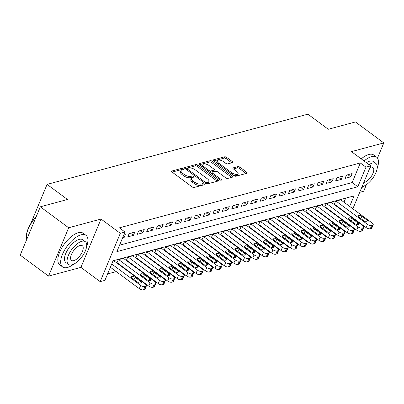 <?xml version="1.0" encoding="UTF-8"?>
<svg xmlns="http://www.w3.org/2000/svg" width="404" height="404" viewBox="0 0 404 404"><rect width="100%" height="100%" fill="white"/><g stroke="black" fill="none" stroke-linecap="round" stroke-linejoin="round"><path stroke-width="0.61" d="M183.189 168.761A1.081 0.47 22.6 0 0 181.76 168.357L171.907 171.013A1.545 0.677 22.6 0 0 171.594 171.24A1.545 0.677 22.6 0 0 172.089 172.084L192.127 186.901A1.545 0.677 22.6 0 0 194.167 187.471L204.02 184.82A1.081 0.47 22.6 0 0 204.237 184.658A1.081 0.47 22.6 0 0 203.889 184.067A1.081 0.47 22.6 0 0 202.465 183.668L201.187 184.012A4.939 2.156 22.6 0 1 194.657 182.174L192.986 180.942A4.939 2.156 22.6 0 1 191.395 178.245A4.939 2.156 22.6 0 1 192.395 177.507L193.667 177.164A1.081 0.47 22.6 0 0 193.89 177.002A1.081 0.47 22.6 0 0 193.541 176.412A1.081 0.47 22.6 0 0 192.112 176.013L190.834 176.356A4.939 2.156 22.6 0 1 184.305 174.523L182.638 173.286A4.939 2.156 22.6 0 1 181.042 170.589A4.939 2.156 22.6 0 1 182.042 169.852L183.32 169.508A1.081 0.47 22.6 0 0 183.537 169.347A1.081 0.47 22.6 0 0 183.189 168.761M182.194 169.811A1.081 0.47 22.6 0 0 181.214 169.665L172.129 172.109M202.899 185.123A1.081 0.47 22.6 0 0 201.919 184.971L200.642 185.315L201.187 184.012M192.546 177.467A1.081 0.47 22.6 0 0 191.567 177.321L190.294 177.664L190.834 176.356M232.482 162.615A1.545 0.677 22.6 0 0 232.795 162.388A1.545 0.677 22.6 0 0 232.295 161.544L226.674 157.388A1.545 0.677 22.6 0 0 224.634 156.813L213.691 159.762A1.545 0.677 22.6 0 0 213.378 159.989A1.545 0.677 22.6 0 0 213.878 160.832L233.911 175.649A1.545 0.677 22.6 0 0 235.951 176.22L246.894 173.276A1.545 0.677 22.6 0 0 247.208 173.043A1.545 0.677 22.6 0 0 246.708 172.2L239.92 167.18A1.545 0.677 22.6 0 0 237.88 166.61L233.194 167.867A1.545 0.677 22.6 0 0 232.881 168.099A1.545 0.677 22.6 0 0 233.381 168.943L236.749 171.432A4.131 1.803 22.6 0 1 238.082 173.685A4.131 1.803 22.6 0 1 231.785 172.766L218.594 163.014A4.131 1.803 22.6 0 1 217.266 160.762A4.131 1.803 22.6 0 1 223.558 161.681L225.755 163.302A1.545 0.677 22.6 0 0 227.795 163.878L232.482 162.615M119.559 245.188L352.162 182.558L360.317 162.963L365.989 167.155L370.715 165.882L352.864 208.767M40.319 206.803L68.67 227.765L48.546 276.099L20.2 255.136L40.319 206.803L67.488 199.485L47.076 184.396L307.873 114.175L328.285 129.265L355.454 121.952L383.8 142.915L351.435 151.626L370.715 165.882M48.546 276.099L80.911 267.387L101.03 219.049L68.67 227.765M101.03 219.049L120.306 233.305L125.033 232.032L116.877 251.626L357.833 186.749L365.989 167.155M360.317 162.963L119.362 227.841L125.033 232.032M197.829 165.155A1.545 0.677 22.6 0 0 195.788 164.579L184.845 167.529A1.545 0.677 22.6 0 0 184.532 167.756A1.545 0.677 22.6 0 0 185.032 168.599L205.065 183.416A1.545 0.677 22.6 0 0 207.106 183.987L218.049 181.042A1.545 0.677 22.6 0 0 218.362 180.81A1.545 0.677 22.6 0 0 217.862 179.967L197.829 165.155L197.283 166.458A1.545 0.677 22.6 0 0 195.243 165.887L185.067 168.63M199.268 163.645L210.211 160.696A1.545 0.677 22.6 0 1 212.252 161.272L232.285 176.083A1.545 0.677 22.6 0 1 232.785 176.927A1.545 0.677 22.6 0 1 232.472 177.159L227.79 178.417A1.545 0.677 22.6 0 1 225.75 177.846L217.625 171.836A1.545 0.677 22.6 0 0 215.584 171.266L212.474 172.099A1.545 0.677 22.6 0 0 212.161 172.331A1.545 0.677 22.6 0 0 212.661 173.175L221.119 179.427A1.081 0.47 22.6 0 1 221.468 180.017A1.081 0.47 22.6 0 1 219.821 179.78L199.455 164.716A1.545 0.677 22.6 0 1 198.955 163.873A1.545 0.677 22.6 0 1 199.268 163.645L199.01 164.256M359.706 192.319L363.681 191.249L366.418 184.668M377.488 158.08L383.8 142.915M341.097 200.071L341.249 199.707L335.578 201.232L334.219 204.5L334.694 204.368M331.649 202.616L331.8 202.247L326.129 203.778L324.771 207.04L325.245 206.914M322.2 205.156L322.352 204.793L316.68 206.318L315.322 209.585L315.792 209.459M312.752 207.701L312.903 207.338L307.232 208.863L305.873 212.13L306.343 212.004M303.298 210.247L303.449 209.883L297.783 211.408L296.425 214.675L296.895 214.549M293.849 212.792L294.001 212.428L288.335 213.953L286.971 217.221L287.446 217.089M284.401 215.337L284.552 214.968L278.881 216.499L277.523 219.761L277.997 219.635M274.952 217.877L275.104 217.514L269.433 219.044L268.074 222.306L268.549 222.18M265.504 220.422L265.655 220.059L259.984 221.584L258.626 224.851L259.1 224.725M256.055 222.968L256.207 222.604L250.536 224.129L249.177 227.396L249.647 227.27M246.607 225.513L246.758 225.149L241.087 226.674L239.729 229.942L240.198 229.81M237.153 228.058L237.31 227.689L231.638 229.219L230.28 232.482L230.75 232.356M227.704 230.598L227.856 230.235L222.19 231.765L220.826 235.027L221.301 234.901M218.256 233.143L218.407 232.78L212.741 234.305L211.378 237.572L211.853 237.446M208.807 235.689L208.959 235.325L203.288 236.85L201.929 240.117L202.404 239.991M199.359 238.234L199.51 237.87L193.839 239.395L192.481 242.663L192.955 242.536M189.91 240.779L190.062 240.415L184.391 241.94L183.032 245.208L183.507 245.077M180.462 243.324L180.613 242.956L174.942 244.486L173.584 247.748L174.053 247.622M171.013 245.864L171.165 245.501L165.494 247.026L164.135 250.293L164.605 250.167M161.56 248.409L161.711 248.046L156.045 249.571L154.687 252.838L155.156 252.712M152.111 250.955L152.263 250.591L146.596 252.116L145.233 255.384L145.708 255.257M142.662 253.5L142.814 253.136L137.143 254.661L135.784 257.929L136.259 257.797M133.214 256.045L133.365 255.676L127.694 257.207L126.336 260.469L126.811 260.343M123.765 258.585L123.917 258.222L118.246 259.747L116.887 263.014L117.362 262.888M122.412 238.33L123.983 237.906L125.341 234.638L123.77 235.062M134.79 232.098L129.123 233.623L127.765 236.89L133.431 235.36L134.79 232.098M144.243 229.553L138.572 231.078L137.214 234.345L142.88 232.815L144.243 229.553M153.692 227.008L148.021 228.533L146.662 231.8L152.333 230.275L153.692 227.008M163.14 224.462L157.469 225.988L156.111 229.255L161.782 227.73L163.14 224.462M172.589 221.917L166.918 223.447L165.559 226.71L171.23 225.185L172.589 221.917M182.037 219.372L176.366 220.902L175.008 224.164L180.679 222.639L182.037 219.372M191.486 216.832L185.82 218.357L184.456 221.624L190.127 220.094L191.486 216.832M200.934 214.287L195.268 215.812L193.91 219.079L199.576 217.554L200.934 214.287M210.388 211.741L204.717 213.267L203.358 216.534L209.025 215.009L210.388 211.741M219.837 209.196L214.165 210.726L212.807 213.989L218.473 212.464L219.837 209.196M229.285 206.651L223.614 208.181L222.256 211.444L227.927 209.918L229.285 206.651M238.734 204.111L233.063 205.636L231.704 208.903L237.375 207.373L238.734 204.111M248.182 201.566L242.511 203.091L241.153 206.358L246.824 204.833L248.182 201.566M257.631 199.021L251.965 200.546L250.601 203.813L256.272 202.288L257.631 199.021M267.079 196.475L261.413 198L260.05 201.268L265.721 199.743L267.079 196.475M276.533 193.93L270.862 195.46L269.503 198.723L275.169 197.197L276.533 193.93M285.981 191.39L280.31 192.915L278.952 196.182L284.618 194.652L285.981 191.39M295.43 188.845L289.759 190.37L288.4 193.637L294.072 192.107L295.43 188.845M304.879 186.3L299.207 187.825L297.849 191.092L303.52 189.567L304.879 186.3M314.327 183.754L308.656 185.279L307.298 188.547L312.969 187.022L314.327 183.754M323.776 181.209L318.105 182.739L316.746 186.002L322.417 184.477L323.776 181.209M333.224 178.664L327.558 180.194L326.195 183.456L331.866 181.931L333.224 178.664M342.673 176.124L337.007 177.649L335.648 180.916L341.314 179.386L342.673 176.124M345.097 178.371L350.763 176.846L352.126 173.579L346.455 175.104L345.097 178.371M107.595 273.927L116.246 271.599M125.205 269.185L125.695 269.054M134.653 266.64L135.148 266.509M144.107 264.095L144.597 263.964M153.555 261.55L154.045 261.418M163.004 259.009L163.494 258.878M172.452 256.464L172.942 256.333M181.901 253.919L182.391 253.788M191.35 251.374L191.839 251.243M200.798 248.829L201.293 248.697M210.252 246.288L210.742 246.152M219.7 243.743L220.19 243.612M229.149 241.198L229.639 241.067M238.597 238.653L239.087 238.522M248.046 236.108L248.536 235.976M257.494 233.568L257.984 233.431M266.943 231.022L267.433 230.891M276.392 228.477L276.886 228.346M285.845 225.932L286.335 225.801M295.294 223.387L295.784 223.255M304.742 220.847L305.232 220.71M314.191 218.301L314.681 218.17M323.639 215.756L324.129 215.625M333.088 213.211L333.578 213.08M340.951 209.494L341.107 209.115M343.986 202.202L345.673 198.142M114.317 261.13L114.468 260.767L112.898 261.191M47.076 184.396L30.679 223.781M348.697 214.726L348.208 214.857M349.652 206.399L354.025 195.895L113.07 260.772L104.914 280.366L100.187 281.639L120.306 233.305M80.911 267.387L100.187 281.639M346.622 213.686L346.778 213.307M352.162 182.558L357.833 186.749M123.983 237.906L122.917 237.118M133.431 235.36L130.558 233.234M142.88 232.815L140.006 230.689M152.333 230.275L149.455 228.149M161.782 227.73L158.903 225.604M171.23 225.185L168.357 223.059M180.679 222.639L177.805 220.513M190.127 220.094L187.254 217.968M199.576 217.554L196.703 215.428M209.025 215.009L206.151 212.883M218.473 212.464L215.6 210.338M227.927 209.918L225.048 207.792M237.375 207.373L234.497 205.247M246.824 204.833L243.95 202.707M256.272 202.288L253.399 200.162M265.721 199.743L262.847 197.617M275.169 197.197L272.296 195.071M284.618 194.652L281.745 192.526M294.072 192.107L291.193 189.981M303.52 189.567L300.642 187.441M312.969 187.022L310.095 184.896M322.417 184.477L319.544 182.35M331.866 181.931L328.992 179.805M341.314 179.386L338.441 177.26M350.763 176.846L347.889 174.72M181.042 170.589L180.502 171.897A4.939 2.156 22.6 0 0 182.093 174.594L182.638 173.286M190.294 177.664A4.939 2.156 22.6 0 1 183.764 175.826L182.093 174.594M191.395 178.245L190.85 179.548A4.939 2.156 22.6 0 0 192.445 182.244L192.986 180.942M200.642 185.315A4.939 2.156 22.6 0 1 194.112 183.482L192.445 182.244M217.281 181.25L197.283 166.458M187.421 168.402A1.081 0.47 22.6 0 0 187.203 168.564A1.081 0.47 22.6 0 0 187.552 169.155L205.136 182.159A1.081 0.47 22.6 0 0 206.565 182.563L207.914 182.199A4.939 2.156 22.6 0 0 208.913 181.462A4.939 2.156 22.6 0 0 207.318 178.765L195.299 169.877A4.939 2.156 22.6 0 0 188.769 168.044L187.421 168.402M205.974 183.881A1.081 0.47 22.6 0 0 206.025 183.865L206.565 182.563M208.913 181.462L208.368 182.77A4.939 2.156 22.6 0 1 207.368 183.507L206.025 183.865M199.49 164.746L209.666 162.004L210.211 160.696M231.704 177.366L211.706 162.575A1.545 0.677 22.6 0 0 209.666 162.004M212.161 172.331L211.62 173.639A1.545 0.677 22.6 0 0 211.6 173.7M209.191 165.605A4.131 1.803 22.6 0 0 202.899 164.686A4.131 1.803 22.6 0 0 204.227 166.938L208.878 170.377A1.545 0.677 22.6 0 0 210.918 170.948L214.024 170.114A1.545 0.677 22.6 0 0 214.337 169.882A1.545 0.677 22.6 0 0 213.837 169.039L209.191 165.605M202.899 164.686L202.353 165.988A4.131 1.803 22.6 0 0 202.47 166.948M209.641 172.25A1.545 0.677 22.6 0 0 210.373 172.256L210.918 170.948M214.337 169.882L213.792 171.19A1.545 0.677 22.6 0 1 213.479 171.417L210.373 172.256M217.266 160.762L216.721 162.065A4.131 1.803 22.6 0 0 216.837 163.024M233.249 175.159A4.131 1.803 22.6 0 0 237.537 174.993L238.082 173.685M246.127 173.483L239.375 168.488A1.545 0.677 22.6 0 0 237.335 167.912L233.416 168.968M231.714 162.822L226.129 158.691A1.545 0.677 22.6 0 0 224.089 158.121L213.913 160.863M110.373 267.251L139.319 288.658A3.146 1.374 -157.4 0 0 143.476 289.825L144.425 289.572A3.146 1.374 -157.4 0 0 145.061 289.102L146.42 285.84A3.146 1.374 22.6 0 0 145.405 284.118L113.994 260.893M146.42 285.84A3.146 1.374 22.6 0 1 145.783 286.305L144.839 286.562A3.146 1.374 22.6 0 1 140.678 285.391L111.731 263.989M140.471 281.33L135.027 277.306A2.515 1.101 22.6 0 0 131.194 276.745A2.515 1.101 22.6 0 0 132.007 278.119L137.446 282.144A2.515 1.101 22.6 0 0 141.284 282.704A2.515 1.101 22.6 0 0 140.471 281.33L139.739 283.098M36.092 216.958A19.665 8.711 126.5 0 0 26.427 237.007L26.412 236.486A19.19 8.499 -53.5 0 1 36.315 216.423M26.427 237.007A19.665 8.711 126.5 0 0 26.785 239.314M86.597 246.703A19.665 8.711 126.5 0 0 85.986 235.33A19.665 8.711 126.5 0 0 81.093 234.81A19.665 8.711 126.5 0 0 64.574 250.106A19.665 8.711 126.5 0 0 62.605 266.948A19.665 8.711 126.5 0 0 67.498 267.468A19.665 8.711 126.5 0 0 73.654 264.206M85.986 235.33L83.148 233.234A19.665 8.711 126.5 0 0 78.255 232.714A19.665 8.711 126.5 0 0 61.741 248.011A19.665 8.711 126.5 0 0 59.767 264.852L62.605 266.948M68.483 264.453L65.877 262.524A14.155 6.272 -53.5 0 1 67.296 250.399A14.155 6.272 -53.5 0 1 79.189 239.385A14.155 6.272 -53.5 0 1 82.709 239.759L85.32 241.688A14.155 6.272 126.5 0 0 81.795 241.309A14.155 6.272 126.5 0 0 69.902 252.323A14.155 6.272 126.5 0 0 68.483 264.453A14.155 6.272 126.5 0 0 72.008 264.827A14.155 6.272 126.5 0 0 83.901 253.813A14.155 6.272 126.5 0 0 85.32 241.688M73.75 260.646A9.125 4.04 126.5 0 0 81.411 253.545A9.125 4.04 126.5 0 0 82.325 245.733A9.125 4.04 126.5 0 0 80.058 245.491A9.125 4.04 126.5 0 0 72.392 252.591A9.125 4.04 126.5 0 0 71.478 260.403A9.125 4.04 126.5 0 0 73.75 260.646M377.159 168.468A19.665 8.711 126.5 0 0 376.548 157.095A19.665 8.711 126.5 0 0 371.655 156.575A19.665 8.711 126.5 0 0 364.08 160.979M376.548 157.095L373.715 155A19.665 8.711 126.5 0 0 368.822 154.48A19.665 8.711 126.5 0 0 361.247 158.883M366.428 162.716A14.155 6.272 -53.5 0 1 369.751 161.146A14.155 6.272 -53.5 0 1 373.276 161.519L375.882 163.448A14.155 6.272 126.5 0 0 372.362 163.075A14.155 6.272 126.5 0 0 369.039 164.645M362.045 186.714A14.155 6.272 126.5 0 0 362.57 186.592A14.155 6.272 126.5 0 0 374.463 175.578A14.155 6.272 126.5 0 0 375.882 163.448M363.787 182.517A9.125 4.04 126.5 0 0 364.312 182.411A9.125 4.04 126.5 0 0 371.978 175.311A9.125 4.04 126.5 0 0 372.892 167.498A9.125 4.04 126.5 0 0 370.62 167.256A9.125 4.04 126.5 0 0 370.064 167.438M361.636 187.693A19.665 8.711 126.5 0 0 364.216 185.971M117.039 262.651L148.768 286.113A3.146 1.374 -157.4 0 0 152.929 287.284L153.874 287.027A3.146 1.374 -157.4 0 0 154.51 286.562L155.868 283.295A3.146 1.374 22.6 0 0 154.853 281.578L123.442 258.348M155.868 283.295A3.146 1.374 22.6 0 1 155.232 283.76L154.288 284.017A3.146 1.374 22.6 0 1 150.131 282.851L118.72 259.62M149.919 278.785L144.481 274.76A2.515 1.101 22.6 0 0 140.643 274.2A2.515 1.101 22.6 0 0 141.456 275.573L146.899 279.598A2.515 1.101 22.6 0 0 150.732 280.159A2.515 1.101 22.6 0 0 149.919 278.785L149.187 280.553M126.487 260.105L158.216 283.568A3.146 1.374 -157.4 0 0 162.378 284.739L163.322 284.482A3.146 1.374 -157.4 0 0 163.958 284.017L165.317 280.75A3.146 1.374 22.6 0 0 164.302 279.033L132.891 255.808M165.317 280.75A3.146 1.374 22.6 0 1 164.681 281.219L163.736 281.472A3.146 1.374 22.6 0 1 159.58 280.305L128.169 257.075M159.368 276.24L153.929 272.215A2.515 1.101 22.6 0 0 150.091 271.66A2.515 1.101 22.6 0 0 150.904 273.033L156.348 277.058A2.515 1.101 22.6 0 0 160.181 277.619A2.515 1.101 22.6 0 0 159.368 276.24L158.636 278.008M135.936 257.56L167.67 281.027A3.146 1.374 -157.4 0 0 171.826 282.194L172.771 281.941A3.146 1.374 -157.4 0 0 173.407 281.472L174.765 278.204A3.146 1.374 22.6 0 0 173.75 276.488L142.344 253.263M174.765 278.204A3.146 1.374 22.6 0 1 174.129 278.674L173.185 278.927A3.146 1.374 22.6 0 1 169.029 277.76L137.618 254.535M168.822 273.7L163.378 269.675A2.515 1.101 22.6 0 0 159.54 269.114A2.515 1.101 22.6 0 0 160.353 270.488L165.797 274.513A2.515 1.101 22.6 0 0 169.629 275.074A2.515 1.101 22.6 0 0 168.822 273.7L168.084 275.462M145.384 255.02L177.119 278.482A3.146 1.374 -157.4 0 0 181.275 279.649L182.219 279.396A3.146 1.374 -157.4 0 0 182.855 278.927L184.214 275.659A3.146 1.374 22.6 0 0 183.199 273.942L151.793 250.717M184.214 275.659A3.146 1.374 22.6 0 1 183.578 276.129L182.633 276.381A3.146 1.374 22.6 0 1 178.477 275.215L147.066 251.99M178.27 271.155L172.826 267.13A2.515 1.101 22.6 0 0 168.988 266.569A2.515 1.101 22.6 0 0 169.801 267.943L175.245 271.968A2.515 1.101 22.6 0 0 179.078 272.528A2.515 1.101 22.6 0 0 178.27 271.155L177.533 272.922M154.838 252.475L186.567 275.937A3.146 1.374 -157.4 0 0 190.723 277.104L191.668 276.851A3.146 1.374 -157.4 0 0 192.304 276.381L193.667 273.119A3.146 1.374 22.6 0 0 192.652 271.397L161.241 248.172M193.667 273.119A3.146 1.374 22.6 0 1 193.026 273.584L192.082 273.841A3.146 1.374 22.6 0 1 187.926 272.67L156.515 249.445M187.719 268.609L182.275 264.585A2.515 1.101 22.6 0 0 178.442 264.024A2.515 1.101 22.6 0 0 179.25 265.398L184.694 269.423A2.515 1.101 22.6 0 0 188.532 269.983A2.515 1.101 22.6 0 0 187.719 268.609L186.981 270.377M164.287 249.93L196.016 273.392A3.146 1.374 -157.4 0 0 200.172 274.563L201.116 274.306A3.146 1.374 -157.4 0 0 201.753 273.836L203.116 270.574A3.146 1.374 22.6 0 0 202.101 268.857L170.69 245.627M203.116 270.574A3.146 1.374 22.6 0 1 202.48 271.039L201.53 271.296A3.146 1.374 22.6 0 1 197.374 270.13L165.963 246.9M197.167 266.064L191.723 262.039A2.515 1.101 22.6 0 0 187.89 261.479A2.515 1.101 22.6 0 0 188.698 262.853L194.142 266.877A2.515 1.101 22.6 0 0 197.98 267.438A2.515 1.101 22.6 0 0 197.167 266.064L196.43 267.832M173.735 247.384L205.464 270.847A3.146 1.374 -157.4 0 0 209.62 272.018L210.57 271.761A3.146 1.374 -157.4 0 0 211.206 271.296L212.565 268.029A3.146 1.374 22.6 0 0 211.55 266.312L180.139 243.087M212.565 268.029A3.146 1.374 22.6 0 1 211.928 268.498L210.984 268.751A3.146 1.374 22.6 0 1 206.823 267.584L175.417 244.354M206.616 263.519L201.172 259.494A2.515 1.101 22.6 0 0 197.339 258.934A2.515 1.101 22.6 0 0 198.152 260.312L203.591 264.337A2.515 1.101 22.6 0 0 207.429 264.898A2.515 1.101 22.6 0 0 206.616 263.519L205.883 265.287M183.184 244.839L214.913 268.306A3.146 1.374 -157.4 0 0 219.074 269.473L220.018 269.221A3.146 1.374 -157.4 0 0 220.655 268.751L222.013 265.484A3.146 1.374 22.6 0 0 220.998 263.767L189.587 240.542M222.013 265.484A3.146 1.374 22.6 0 1 221.377 265.953L220.433 266.206A3.146 1.374 22.6 0 1 216.271 265.039L184.865 241.814M216.064 260.979L210.62 256.954A2.515 1.101 22.6 0 0 206.787 256.394A2.515 1.101 22.6 0 0 207.6 257.767L213.044 261.792A2.515 1.101 22.6 0 0 216.877 262.353A2.515 1.101 22.6 0 0 216.064 260.979L215.332 262.741M192.632 242.299L224.361 265.761A3.146 1.374 -157.4 0 0 228.523 266.928L229.467 266.675A3.146 1.374 -157.4 0 0 230.103 266.206L231.462 262.938A3.146 1.374 22.6 0 0 230.447 261.221L199.036 237.996M231.462 262.938A3.146 1.374 22.6 0 1 230.825 263.408L229.881 263.661A3.146 1.374 22.6 0 1 225.725 262.494L194.314 239.269M225.513 258.434L220.074 254.409A2.515 1.101 22.6 0 0 216.236 253.848A2.515 1.101 22.6 0 0 217.049 255.222L222.493 259.247A2.515 1.101 22.6 0 0 226.326 259.807A2.515 1.101 22.6 0 0 225.513 258.434L224.781 260.201M202.081 239.754L233.815 263.216A3.146 1.374 -157.4 0 0 237.971 264.383L238.916 264.13A3.146 1.374 -157.4 0 0 239.552 263.661L240.91 260.398A3.146 1.374 22.6 0 0 239.895 258.676L208.489 235.451M240.91 260.398A3.146 1.374 22.6 0 1 240.274 260.863L239.33 261.12A3.146 1.374 22.6 0 1 235.173 259.949L203.762 236.724M234.966 255.889L229.523 251.864A2.515 1.101 22.6 0 0 225.684 251.303A2.515 1.101 22.6 0 0 226.498 252.677L231.941 256.702A2.515 1.101 22.6 0 0 235.774 257.262A2.515 1.101 22.6 0 0 234.966 255.889L234.229 257.656M211.529 237.209L243.264 260.671A3.146 1.374 -157.4 0 0 247.42 261.837L248.364 261.585A3.146 1.374 -157.4 0 0 249 261.115L250.359 257.853A3.146 1.374 22.6 0 0 249.344 256.136L217.938 232.906M250.359 257.853A3.146 1.374 22.6 0 1 249.722 258.318L248.778 258.575A3.146 1.374 22.6 0 1 244.622 257.404L213.211 234.179M244.415 253.343L238.971 249.319A2.515 1.101 22.6 0 0 235.133 248.758A2.515 1.101 22.6 0 0 235.946 250.132L241.39 254.156A2.515 1.101 22.6 0 0 245.223 254.717A2.515 1.101 22.6 0 0 244.415 253.343L243.678 255.111M220.983 234.663L252.712 258.126A3.146 1.374 -157.4 0 0 256.868 259.297L257.813 259.04A3.146 1.374 -157.4 0 0 258.449 258.575L259.807 255.308A3.146 1.374 22.6 0 0 258.797 253.591L227.386 230.361M259.807 255.308A3.146 1.374 22.6 0 1 259.171 255.777L258.227 256.03A3.146 1.374 22.6 0 1 254.071 254.863L222.66 231.633M253.863 250.798L248.42 246.773A2.515 1.101 22.6 0 0 244.587 246.213A2.515 1.101 22.6 0 0 245.395 247.591L250.839 251.616A2.515 1.101 22.6 0 0 254.677 252.172A2.515 1.101 22.6 0 0 253.863 250.798L253.126 252.566M230.431 232.118L262.161 255.586A3.146 1.374 -157.4 0 0 266.317 256.752L267.261 256.495A3.146 1.374 -157.4 0 0 267.897 256.03L269.261 252.763A3.146 1.374 22.6 0 0 268.246 251.046L236.835 227.821M269.261 252.763A3.146 1.374 22.6 0 1 268.625 253.232L267.675 253.485A3.146 1.374 22.6 0 1 263.519 252.318L232.108 229.093M263.312 248.258L257.868 244.233A2.515 1.101 22.6 0 0 254.035 243.673A2.515 1.101 22.6 0 0 254.843 245.046L260.287 249.071A2.515 1.101 22.6 0 0 264.125 249.632A2.515 1.101 22.6 0 0 263.312 248.258L262.575 250.02M239.88 229.578L271.609 253.04A3.146 1.374 -157.4 0 0 275.765 254.207L276.71 253.954A3.146 1.374 -157.4 0 0 277.351 253.485L278.709 250.217A3.146 1.374 22.6 0 0 277.694 248.5L246.283 225.275M278.709 250.217A3.146 1.374 22.6 0 1 278.073 250.687L277.129 250.94A3.146 1.374 22.6 0 1 272.968 249.773L241.562 226.548M272.761 245.713L267.317 241.688A2.515 1.101 22.6 0 0 263.484 241.127A2.515 1.101 22.6 0 0 264.297 242.501L269.736 246.526A2.515 1.101 22.6 0 0 273.574 247.086A2.515 1.101 22.6 0 0 272.761 245.713L272.023 247.48M249.329 227.033L281.058 250.495A3.146 1.374 -157.4 0 0 285.219 251.662L286.163 251.409A3.146 1.374 -157.4 0 0 286.8 250.94L288.158 247.672A3.146 1.374 22.6 0 0 287.143 245.955L255.732 222.73M288.158 247.672A3.146 1.374 22.6 0 1 287.522 248.142L286.577 248.399A3.146 1.374 22.6 0 1 282.416 247.228L251.01 224.003M282.209 243.168L276.765 239.143A2.515 1.101 22.6 0 0 272.932 238.582A2.515 1.101 22.6 0 0 273.745 239.956L279.184 243.981A2.515 1.101 22.6 0 0 283.022 244.541A2.515 1.101 22.6 0 0 282.209 243.168L281.477 244.935M258.777 224.488L290.506 247.95A3.146 1.374 -157.4 0 0 294.668 249.117L295.612 248.864A3.146 1.374 -157.4 0 0 296.248 248.394L297.607 245.132A3.146 1.374 22.6 0 0 296.592 243.41L265.181 220.185M297.607 245.132A3.146 1.374 22.6 0 1 296.97 245.597L296.026 245.854A3.146 1.374 22.6 0 1 291.87 244.683L260.459 221.458M291.658 240.622L286.219 236.598A2.515 1.101 22.6 0 0 282.381 236.037A2.515 1.101 22.6 0 0 283.194 237.411L288.638 241.435A2.515 1.101 22.6 0 0 292.471 241.996A2.515 1.101 22.6 0 0 291.658 240.622L290.925 242.39M268.226 221.942L299.955 245.405A3.146 1.374 -157.4 0 0 304.116 246.576L305.06 246.319A3.146 1.374 -157.4 0 0 305.697 245.854L307.055 242.587A3.146 1.374 22.6 0 0 306.04 240.87L274.629 217.64M307.055 242.587A3.146 1.374 22.6 0 1 306.419 243.056L305.474 243.309A3.146 1.374 22.6 0 1 301.318 242.142L269.907 218.912M301.106 238.077L295.667 234.052A2.515 1.101 22.6 0 0 291.829 233.492A2.515 1.101 22.6 0 0 292.642 234.87L298.086 238.895A2.515 1.101 22.6 0 0 301.919 239.451A2.515 1.101 22.6 0 0 301.106 238.077L300.374 239.845M277.674 219.397L309.408 242.86A3.146 1.374 -157.4 0 0 313.565 244.031L314.509 243.774A3.146 1.374 -157.4 0 0 315.145 243.309L316.504 240.042A3.146 1.374 22.6 0 0 315.489 238.325L284.083 215.1M316.504 240.042A3.146 1.374 22.6 0 1 315.867 240.511L314.923 240.764A3.146 1.374 22.6 0 1 310.767 239.597L279.356 216.372M310.56 235.532L305.116 231.507A2.515 1.101 22.6 0 0 301.278 230.952A2.515 1.101 22.6 0 0 302.091 232.325L307.535 236.35A2.515 1.101 22.6 0 0 311.368 236.911A2.515 1.101 22.6 0 0 310.56 235.532L309.823 237.299M287.123 216.852L318.857 240.319A3.146 1.374 -157.4 0 0 323.013 241.486L323.957 241.233A3.146 1.374 -157.4 0 0 324.594 240.764L325.952 237.496A3.146 1.374 22.6 0 0 324.942 235.779L293.531 212.554M325.952 237.496A3.146 1.374 22.6 0 1 325.316 237.966L324.372 238.219A3.146 1.374 22.6 0 1 320.215 237.052L288.804 213.827M320.008 232.992L314.565 228.967A2.515 1.101 22.6 0 0 310.726 228.406A2.515 1.101 22.6 0 0 311.54 229.78L316.983 233.805A2.515 1.101 22.6 0 0 320.816 234.365A2.515 1.101 22.6 0 0 320.008 232.992L319.271 234.759M296.576 214.312L328.306 237.774A3.146 1.374 -157.4 0 0 332.462 238.941L333.406 238.688A3.146 1.374 -157.4 0 0 334.042 238.219L335.406 234.951A3.146 1.374 22.6 0 0 334.391 233.234L302.98 210.009M335.406 234.951A3.146 1.374 22.6 0 1 334.764 235.421L333.82 235.673A3.146 1.374 22.6 0 1 329.664 234.507L298.253 211.282M329.457 230.447L324.013 226.422A2.515 1.101 22.6 0 0 320.18 225.861A2.515 1.101 22.6 0 0 320.988 227.235L326.432 231.26A2.515 1.101 22.6 0 0 330.27 231.82A2.515 1.101 22.6 0 0 329.457 230.447L328.72 232.214M306.025 211.767L337.754 235.229A3.146 1.374 -157.4 0 0 341.91 236.396L342.855 236.143A3.146 1.374 -157.4 0 0 343.491 235.673L344.854 232.411A3.146 1.374 22.6 0 0 343.839 230.689L312.428 207.464M344.854 232.411A3.146 1.374 22.6 0 1 344.218 232.876L343.274 233.133A3.146 1.374 22.6 0 1 339.113 231.962L307.702 208.737M338.906 227.901L333.462 223.877A2.515 1.101 22.6 0 0 329.629 223.316A2.515 1.101 22.6 0 0 330.437 224.69L335.881 228.714A2.515 1.101 22.6 0 0 339.719 229.275A2.515 1.101 22.6 0 0 338.906 227.901L338.168 229.669M315.474 209.222L347.203 232.684A3.146 1.374 -157.4 0 0 351.359 233.855L352.308 233.598A3.146 1.374 -157.4 0 0 352.945 233.133L354.303 229.866A3.146 1.374 22.6 0 0 353.288 228.149L321.877 204.919M354.303 229.866A3.146 1.374 22.6 0 1 353.667 230.331L352.722 230.588A3.146 1.374 22.6 0 1 348.561 229.422L317.155 206.192M348.354 225.356L342.91 221.331A2.515 1.101 22.6 0 0 339.077 220.771A2.515 1.101 22.6 0 0 339.89 222.144L345.329 226.169A2.515 1.101 22.6 0 0 349.167 226.73A2.515 1.101 22.6 0 0 348.354 225.356L347.622 227.124M324.922 206.676L356.651 230.139A3.146 1.374 -157.4 0 0 360.812 231.31L361.757 231.053A3.146 1.374 -157.4 0 0 362.393 230.588L363.751 227.321A3.146 1.374 22.6 0 0 362.736 225.604L331.325 202.379M363.751 227.321A3.146 1.374 22.6 0 1 363.115 227.79L362.171 228.043A3.146 1.374 22.6 0 1 358.01 226.876L326.604 203.646M357.803 222.811L352.364 218.786A2.515 1.101 22.6 0 0 348.526 218.231A2.515 1.101 22.6 0 0 349.339 219.604L354.783 223.629A2.515 1.101 22.6 0 0 358.616 224.19A2.515 1.101 22.6 0 0 357.803 222.811L357.07 224.579M334.371 204.131L366.1 227.598A3.146 1.374 -157.4 0 0 370.261 228.765L371.205 228.512A3.146 1.374 -157.4 0 0 371.842 228.043L373.2 224.776A3.146 1.374 22.6 0 0 372.185 223.059L340.774 199.834M373.2 224.776A3.146 1.374 22.6 0 1 372.564 225.245L371.619 225.498A3.146 1.374 22.6 0 1 367.463 224.331L336.052 201.106M367.251 220.271L361.812 216.246A2.515 1.101 22.6 0 0 357.974 215.686A2.515 1.101 22.6 0 0 358.787 217.059L364.231 221.084A2.515 1.101 22.6 0 0 368.064 221.644A2.515 1.101 22.6 0 0 367.251 220.271L366.519 222.033M181.214 169.665L181.76 168.357M201.919 184.971L202.465 183.668M191.567 177.321L192.112 176.013M183.764 175.826L184.305 174.523M194.112 183.482L194.657 182.174M171.649 171.624L171.907 171.013M217.337 181.234L217.862 179.967M184.588 168.14L184.845 167.529M195.243 165.887L195.788 164.579M187.138 170.16L187.552 169.155M204.722 183.163L205.136 182.159M207.368 183.507L207.914 182.199M211.706 162.575L212.252 161.272M231.76 177.351L232.285 176.083M212.241 174.174L212.661 173.175M220.801 180.189L221.119 179.427M203.813 167.943L204.227 166.938M208.459 171.377L208.878 170.377M213.479 171.417L214.024 170.114M218.18 164.014L218.594 163.014M231.371 173.771L231.785 172.766M232.941 168.483L233.194 167.867M237.335 167.912L237.88 166.61M239.375 168.488L239.92 167.18M246.182 173.468L246.708 172.2M213.433 160.373L213.691 159.762M224.089 158.121L224.634 156.813M226.129 158.691L226.674 157.388M231.77 162.807L232.295 161.544M140.678 285.391L139.319 288.658M144.839 286.562L143.476 289.825M145.783 286.305L144.425 289.572M134.057 279.639L135.027 277.306M150.131 282.851L148.768 286.113M154.288 284.017L152.929 287.284M155.232 283.76L153.874 287.027M143.506 277.094L144.481 274.76M159.58 280.305L158.216 283.568M163.736 281.472L162.378 284.739M164.681 281.219L163.322 284.482M152.954 274.548L153.929 272.215M169.029 277.76L167.67 281.027M173.185 278.927L171.826 282.194M174.129 278.674L172.771 281.941M162.408 272.003L163.378 269.675M178.477 275.215L177.119 278.482M182.633 276.381L181.275 279.649M183.578 276.129L182.219 279.396M171.857 269.463L172.826 267.13M187.926 272.67L186.567 275.937M192.082 273.841L190.723 277.104M193.026 273.584L191.668 276.851M181.305 266.918L182.275 264.585M197.374 270.13L196.016 273.392M201.53 271.296L200.172 274.563M202.48 271.039L201.116 274.306M190.754 264.373L191.723 262.039M206.823 267.584L205.464 270.847M210.984 268.751L209.62 272.018M211.928 268.498L210.57 271.761M200.202 261.827L201.172 259.494M216.271 265.039L214.913 268.306M220.433 266.206L219.074 269.473M221.377 265.953L220.018 269.221M209.651 259.282L210.62 256.954M225.725 262.494L224.361 265.761M229.881 263.661L228.523 266.928M230.825 263.408L229.467 266.675M219.099 256.742L220.074 254.409M235.173 259.949L233.815 263.216M239.33 261.12L237.971 264.383M240.274 260.863L238.916 264.13M228.553 254.197L229.523 251.864M244.622 257.404L243.264 260.671M248.778 258.575L247.42 261.837M249.722 258.318L248.364 261.585M238.001 251.652L238.971 249.319M254.071 254.863L252.712 258.126M258.227 256.03L256.868 259.297M259.171 255.777L257.813 259.04M247.45 249.106L248.42 246.773M263.519 252.318L262.161 255.586M267.675 253.485L266.317 256.752M268.625 253.232L267.261 256.495M256.899 246.561L257.868 244.233M272.968 249.773L271.609 253.04M277.129 250.94L275.765 254.207M278.073 250.687L276.71 253.954M266.347 244.021L267.317 241.688M282.416 247.228L281.058 250.495M286.577 248.399L285.219 251.662M287.522 248.142L286.163 251.409M275.796 241.476L276.765 239.143M291.87 244.683L290.506 247.95M296.026 245.854L294.668 249.117M296.97 245.597L295.612 248.864M285.244 238.931L286.219 236.598M301.318 242.142L299.955 245.405M305.474 243.309L304.116 246.576M306.419 243.056L305.06 246.319M294.693 236.385L295.667 234.052M310.767 239.597L309.408 242.86M314.923 240.764L313.565 244.031M315.867 240.511L314.509 243.774M304.146 233.84L305.116 231.507M320.215 237.052L318.857 240.319M324.372 238.219L323.013 241.486M325.316 237.966L323.957 241.233M313.595 231.3L314.565 228.967M329.664 234.507L328.306 237.774M333.82 235.673L332.462 238.941M334.764 235.421L333.406 238.688M323.043 228.755L324.013 226.422M339.113 231.962L337.754 235.229M343.274 233.133L341.91 236.396M344.218 232.876L342.855 236.143M332.492 226.21L333.462 223.877M348.561 229.422L347.203 232.684M352.722 230.588L351.359 233.855M353.667 230.331L352.308 233.598M341.941 223.665L342.91 221.331M358.01 226.876L356.651 230.139M362.171 228.043L360.812 231.31M363.115 227.79L361.757 231.053M351.389 221.119L352.364 218.786M367.463 224.331L366.1 227.598M371.619 225.498L370.261 228.765M372.564 225.245L371.205 228.512M360.838 218.574L361.812 216.246M186.683 169.821L187.203 168.564"/></g></svg>
